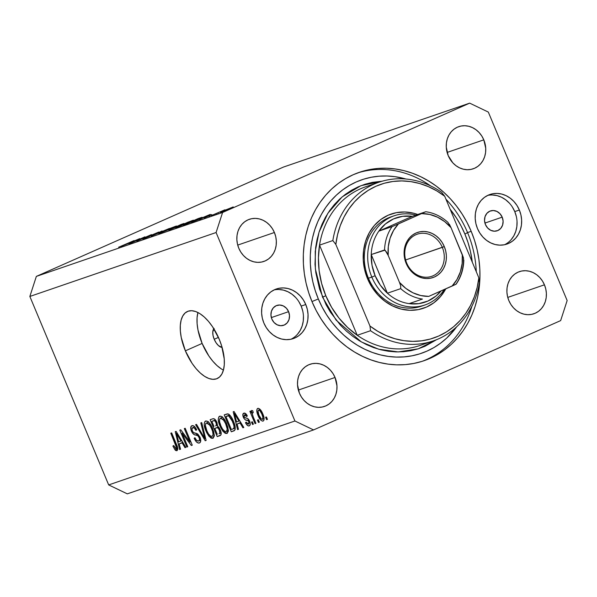 <?xml version="1.0" encoding="UTF-8"?>
<svg xmlns="http://www.w3.org/2000/svg" width="597" height="597" viewBox="0 0 597 597"><rect width="100%" height="100%" fill="white"/><g stroke="black" fill="none" stroke-linecap="round" stroke-linejoin="round"><path stroke-width="0.9" d="M213.853 328.76A10.485 5.097 66.1 0 0 214.211 339.275L216.129 342.85L218.487 345.618L222.106 347.417A10.485 5.097 66.1 0 1 214.211 339.275L218.442 337.402L214.211 339.275L213.032 335.447L212.771 331.954L214.144 328.462M197.928 312.522A36.693 17.85 -113.9 0 0 202.122 343.424L185.368 350.835A36.693 17.85 66.1 0 1 187.451 311.47A36.693 17.85 66.1 0 1 219.226 339.215L221.666 345.924L224.241 358.984L224.278 364.834L223.472 369.924L221.853 374.058L219.48 377.073L216.45 378.856L212.875 379.334L208.89 378.505L204.659 376.379L200.331 373.058L196.085 368.655L192.07 363.342L185.368 350.835L181.242 337.447L180.361 331.066L180.324 325.216L181.13 320.126L182.749 316L185.115 312.985L188.145 311.201L191.727 310.716L195.704 311.552L199.943 313.671L204.264 317L208.517 321.402L212.525 326.708L219.226 339.215A36.693 17.85 66.1 0 1 217.144 378.58A36.693 17.85 66.1 0 1 185.368 350.835L202.122 343.424A36.693 17.85 -113.9 0 0 223.42 370.118M288.605 311.664A10.485 9.149 -108.9 0 1 283.635 325.283A10.485 9.149 -108.9 0 1 271.851 319.074L270.948 315.089L271.448 311.156L273.292 307.858L276.187 305.701L279.702 305.022L283.291 305.91L286.426 308.246L288.605 311.664L289.515 315.641L289.015 319.582L287.172 322.88L284.276 325.029L280.762 325.716L277.165 324.82L274.038 322.492L271.851 319.074A10.485 9.149 -108.9 0 1 276.829 305.448A10.485 9.149 -108.9 0 1 288.605 311.664L271.344 317.589L288.605 311.664M502.196 217.151A10.485 9.149 -108.9 0 1 497.226 230.778A10.485 9.149 -108.9 0 1 485.443 224.569L484.533 220.584L485.04 216.644L486.876 213.353L489.779 211.196L493.286 210.51L496.883 211.405L500.01 213.741L502.196 217.151L503.107 221.136L502.599 225.076L500.764 228.375L497.861 230.524L494.346 231.211L490.756 230.315L487.63 227.987L485.443 224.569A10.485 9.149 -108.9 0 1 490.413 210.942A10.485 9.149 -108.9 0 1 502.196 217.151L484.936 223.077L502.196 217.151M504.577 244.718A26.208 22.88 71.1 0 0 514.763 211.592L519.353 210.017A26.208 22.88 -108.9 0 1 506.928 244.076A26.208 22.88 -108.9 0 1 477.473 228.547L475.906 223.659L475.205 218.599L475.391 213.562L476.458 208.749L478.376 204.338L481.063 200.502L484.413 197.391L488.309 195.122L492.585 193.779L497.092 193.413L501.644 194.047L506.077 195.644L510.211 198.152L513.89 201.48L516.98 205.48L519.353 210.017L520.927 214.913L521.629 219.972L521.442 225.002L520.368 229.815L518.45 234.225L515.763 238.061L512.413 241.173L508.525 243.449L504.241 244.792L499.741 245.151L495.189 244.524L490.756 242.919L486.622 240.412L482.936 237.091L479.846 233.084L477.473 228.547A26.208 22.88 -108.9 0 1 489.906 194.495A26.208 22.88 -108.9 0 1 519.353 210.017L514.763 211.592A26.208 22.88 71.1 0 0 487.659 195.42L487.995 195.353M290.993 339.23A26.208 22.88 71.1 0 0 301.172 306.104L305.768 304.522A26.208 22.88 -108.9 0 1 293.336 338.581A26.208 22.88 -108.9 0 1 263.889 323.052L262.314 318.164L261.613 313.104L261.799 308.067L262.874 303.254L264.792 298.843L267.478 295.015L270.829 291.896L274.717 289.627L279 288.284L283.5 287.918L288.053 288.552L292.485 290.149L296.619 292.664L300.306 295.985L303.395 299.985L305.768 304.522L307.336 309.418L308.037 314.477L307.851 319.507L306.783 324.32L304.866 328.731L302.179 332.566L298.828 335.678L294.933 337.954L290.657 339.297L286.15 339.656L281.597 339.029L277.165 337.424L273.03 334.917L269.351 331.596L266.262 327.589L263.889 323.052A26.208 22.88 -108.9 0 1 276.314 289A26.208 22.88 -108.9 0 1 305.768 304.522L301.172 306.104A26.208 22.88 71.1 0 0 274.068 289.926L274.404 289.858M471.19 231.33A99.595 86.938 -108.9 0 1 423.952 360.737A99.595 86.938 -108.9 0 1 312.052 301.746L308.664 292.575L306.082 283.157L304.328 273.575L303.41 263.926L303.336 254.307L304.119 244.8L305.746 235.502L308.194 226.509L311.447 217.898L315.477 209.756L320.238 202.159L325.686 195.182L331.768 188.891L338.424 183.354L345.596 178.615L353.215 174.72L361.2 171.712L369.476 169.615L377.968 168.451L386.587 168.235L395.259 168.966L403.893 170.63L412.408 173.227L420.728 176.719L428.765 181.07L436.444 186.249L443.69 192.204L450.437 198.868L456.615 206.189L462.168 214.092L467.048 222.494L471.19 231.33L474.578 240.494L477.16 249.919L478.913 259.501L479.831 269.143L479.906 278.769L479.122 288.276L477.496 297.567L475.048 306.567L471.794 315.179L467.764 323.32L463.003 330.917L457.556 337.887L451.474 344.178L444.817 349.723L437.646 354.461L430.027 358.357L422.042 361.364L413.766 363.461L405.273 364.618L396.654 364.842L387.983 364.11L379.349 362.439L370.834 359.849L362.513 356.357L354.476 351.999L346.797 346.82L339.551 340.872L332.805 334.201L326.626 326.88L321.074 318.977L316.194 310.574L312.052 301.746A99.595 86.938 -108.9 0 1 359.29 172.339A99.595 86.938 -108.9 0 1 471.19 231.33L467.563 232.576L471.19 231.33M335.044 377.476A22.276 19.447 -108.9 0 1 324.477 406.423A22.276 19.447 -108.9 0 1 299.44 393.229L297.507 384.767L297.672 380.49L298.582 376.394L300.209 372.647L302.492 369.386L305.343 366.745L308.649 364.812L312.291 363.67L316.119 363.364L319.985 363.901L323.753 365.26L327.268 367.394L330.402 370.215L333.022 373.618L335.044 377.476L336.977 385.931L336.812 390.214L335.902 394.304L334.275 398.05L331.992 401.311L329.141 403.96L325.835 405.885L322.193 407.027L318.365 407.341L314.5 406.803L310.731 405.445L307.216 403.311L304.089 400.483L301.463 397.08L299.44 393.229A22.276 19.447 -108.9 0 1 310.007 364.282A22.276 19.447 -108.9 0 1 335.044 377.476L298.358 390.065L335.044 377.476M544.442 284.821A22.276 19.447 -108.9 0 1 533.875 313.768A22.276 19.447 -108.9 0 1 508.845 300.575L507.51 296.418L506.913 292.112L507.069 287.836L507.98 283.747L509.614 279.993L511.898 276.739L514.748 274.09L518.054 272.157L521.688 271.016L525.517 270.71L529.39 271.247L533.151 272.605L536.673 274.739L539.8 277.56L542.427 280.963L544.442 284.821L545.777 288.978L546.374 293.284L546.218 297.56L545.307 301.649L543.673 305.395L541.389 308.656L538.539 311.306L535.233 313.238L531.599 314.38L527.77 314.686L523.897 314.149L520.129 312.791L516.614 310.656L513.487 307.836L510.86 304.425L508.845 300.575A22.276 19.447 -108.9 0 1 519.412 271.628A22.276 19.447 -108.9 0 1 544.442 284.821L507.756 297.41L544.442 284.821M483.801 139.847A22.276 19.447 -108.9 0 1 473.234 168.794A22.276 19.447 -108.9 0 1 448.198 155.601L446.265 147.138L446.429 142.862L447.34 138.765L448.966 135.019L451.25 131.758L454.101 129.116L457.406 127.183L461.048 126.042L464.876 125.736L468.742 126.273L472.511 127.631L476.025 129.765L479.152 132.586L481.779 135.989L483.801 139.847L485.734 148.31L485.57 152.586L484.66 156.675L483.033 160.421L480.749 163.682L477.898 166.332L474.593 168.257L470.951 169.399L467.123 169.712L463.257 169.175L459.489 167.817L455.974 165.682L452.839 162.862L448.198 155.601A22.276 19.447 -108.9 0 1 458.765 126.654A22.276 19.447 -108.9 0 1 483.801 139.847L447.116 152.436L483.801 139.847M274.396 232.502A22.276 19.447 -108.9 0 1 263.829 261.449A22.276 19.447 -108.9 0 1 238.8 248.248L237.464 244.091L236.867 239.793L237.024 235.517L237.934 231.42L239.569 227.673L241.852 224.412L244.703 221.771L248.009 219.838L251.643 218.696L255.471 218.39L259.344 218.92L263.113 220.286L266.628 222.42L269.754 225.241L272.381 228.644L274.396 232.502L275.732 236.658L276.329 240.957L276.172 245.24L275.262 249.33L273.627 253.076L271.344 256.337L268.493 258.986L265.187 260.911L261.553 262.053L257.725 262.367L253.852 261.829L250.091 260.464L246.568 258.337L243.442 255.509L240.815 252.106L238.8 248.248A22.276 19.447 -108.9 0 1 249.367 219.308A22.276 19.447 -108.9 0 1 274.396 232.502L237.718 245.091L274.396 232.502M560.65 320.604L313.559 429.93L127.318 493.861L313.559 429.93L560.65 320.604L567.15 300.545L488.316 112.079L567.15 300.545L560.65 320.604M222.591 212.472L469.682 103.139L283.441 167.07L36.35 276.396L222.591 212.472L216.092 232.524L29.85 296.455L108.684 484.921L294.925 420.997L216.092 232.524L294.925 420.997L313.559 429.93L294.925 420.997L108.684 484.921L127.318 493.861L108.684 484.921L29.85 296.455L216.092 232.524L222.591 212.472L36.35 276.396L29.85 296.455L36.35 276.396L283.441 167.07L469.682 103.139L222.591 212.472M142.549 237.972L130.28 243.322L144.937 236.837L139.153 239.972L151.451 234.606L136.795 241.091L142.549 237.972L136.795 241.091L151.451 234.606L139.153 239.972L144.937 236.837L131.041 243.061L142.549 237.972M149.937 236.225L144.175 238.278L158.795 232.046L144.175 238.278C142.728 238.964 142.519 239.143 143.549 238.807L149.937 236.225M151.116 236.173L162.085 230.957L154.168 234.815L169.361 228.457L151.116 236.173L169.361 228.457L154.168 234.815L162.085 230.957L151.116 236.173M159.981 233.166L169.906 228.457L176.078 226.129L174.794 227.024L159.981 233.166L172.13 228.233C176.637 226.211 177.705 225.591 175.324 226.375L163.16 231.323C158.727 233.308 157.668 233.92 159.981 233.166L158.735 233.502M176.913 227.353L187.667 222.308L193.271 220.241L191.727 221.211L176.913 227.353L189.062 222.42C193.57 220.405 194.629 219.786 192.256 220.562L180.093 225.509C175.66 227.494 174.6 228.114 176.913 227.353L175.66 227.696M191.495 222.315L210.278 214.413L199.525 219.554L202.144 218.189L191.495 222.315L202.144 218.189L199.525 219.554L210.166 214.45L191.495 222.315M226.853 210.196L227.367 209.898M223.629 210.756L233.255 206.943L223.994 211.092L220.465 212.353L223.629 210.756L221.315 212.099L232.987 207.166L223.629 210.756M215.89 213.957L216.405 213.659M212.219 215.196L224.927 209.793L212.219 215.196M209.047 216.308L209.562 216.01M211.741 214.562L204.301 217.898L211.741 214.562M197.555 219.524L183.458 225.069L198.122 218.584L202.114 217.315L197.555 219.524L201.987 217.308L198.122 218.584L183.458 225.069L197.555 219.524M168.817 230.099L181.19 224.397L183.928 223.494L182.682 224.166L168.817 230.099L181.898 224.517C184.264 223.442 184.577 223.218 182.839 223.83L168.817 230.099M120.945 246.531L139.728 238.628L128.974 243.77L131.601 242.404L127.758 243.725L120.945 246.531L127.758 243.725L131.601 242.404L128.974 243.77L139.728 238.628L120.945 246.531M118.624 247.218L134.086 240.569L118.624 247.218M182.13 433.265L187.764 446.728L186.883 447.026L179.809 430.116L180.742 429.795L189.95 442.049L184.316 428.571L185.189 428.265L192.271 445.183L191.324 445.504L182.13 433.265L191.324 445.504L192.271 445.183L185.189 428.265L184.316 428.571L189.95 442.049L180.742 429.795L179.809 430.116L186.883 447.026L187.764 446.728L182.13 433.265L183.048 432.855L182.13 433.265M191.958 425.691C190.495 426.325 190.324 428.153 191.436 431.168L192.286 430.795L191.436 431.168C192.689 433.773 194.1 435.056 195.667 435.034L197.853 434.064L195.667 435.034C196.883 434.81 198.032 435.631 199.114 437.504L199.965 437.131L199.114 437.504C199.808 439.496 199.644 440.661 198.614 440.989C197.316 441.258 196.085 440.176 194.935 437.735L194.152 438.258C195.756 441.802 197.495 443.384 199.368 442.996C200.95 442.347 201.152 440.399 199.973 437.153L200.741 440.183L200.264 442.37L198.771 443.108L196.652 442.131L194.152 438.258L194.935 437.735L196.458 440.161L198.197 441.064L199.391 440.317L199.353 438.146L197.883 435.735L194.025 434.526L192.331 432.855L190.824 429.25L191.13 426.288L193.085 425.661L194.913 426.937L196.667 429.855L195.883 430.377L194.398 428.101L192.809 427.661L191.913 429.161L192.54 431.362L193.809 432.855L197.801 434.026L199.973 437.153L196.98 433.564L193.331 432.534L192.331 430.907C191.682 429.042 191.838 427.959 192.809 427.661C193.891 427.385 194.92 428.288 195.883 430.377L196.667 429.855C195.204 426.683 193.629 425.295 191.958 425.691L191.779 425.765M201.719 422.594L206.129 440.422L205.219 440.735L195.615 424.691L196.517 424.377L204.801 438.616L200.808 422.907L201.719 422.594L200.808 422.907L204.801 438.616L196.517 424.377L195.615 424.691L205.219 440.735L206.129 440.422L201.719 422.594M212.868 438.362L214.271 434.922L212.592 428.549C210.599 423.609 208.271 421.094 205.607 421.004C203.644 422.713 203.771 426.064 205.972 431.056L206.823 430.683L205.972 431.056L209.256 436.564L213.107 438.258L211.159 438.168L208.778 435.989L206.659 432.579L204.831 427.9L204.181 424.109L204.913 421.46L206.913 421.042L208.965 422.497L211.547 426.288L213.741 431.795L214.241 436.176L213.002 438.302M226.935 433.534L228.345 430.094L226.666 423.721C224.673 418.781 222.345 416.266 219.681 416.176C217.718 417.885 217.838 421.236 220.047 426.228L220.897 425.855L220.047 426.228L223.33 431.735L227.181 433.422L225.233 433.332L222.853 431.161L220.733 427.743L218.905 423.072L218.248 419.281L218.987 416.631L220.987 416.213L223.032 417.669L225.621 421.46L227.808 426.967L228.315 431.34L227.076 433.474M237.106 424.012L238.479 429.318L237.561 429.631L233.196 411.788L234.054 411.497L243.83 427.482L242.919 427.795L240.061 422.997L237.106 424.012L240.061 422.997L242.919 427.795L243.83 427.482L234.054 411.497L233.196 411.788L237.561 429.631L238.479 429.318L237.106 424.012L240.725 422.407L237.106 424.012M266.456 416.952L267.471 419.37L266.59 419.669L265.575 417.251L266.456 416.952L265.575 417.251L266.59 419.669L267.471 419.37L266.456 416.952M257.777 408.378C256.374 409.587 256.471 411.982 258.076 415.557L258.926 415.184L258.076 415.557C259.494 419.184 261.165 421.034 263.105 421.116C264.523 419.87 264.404 417.43 262.755 413.811L264.023 417.796L263.964 420.191L262.814 421.183L261.083 420.407L259.105 417.736L257.255 413.303L256.77 410.109L257.277 408.691L258.374 408.318L259.77 409.057L262.755 413.811C261.344 410.243 259.688 408.438 257.777 408.378L257.658 408.423M258.322 419.743L259.329 422.161L258.456 422.46L257.441 420.049L258.322 419.743L257.441 420.049L258.456 422.46L259.329 422.161L258.322 419.743M253.255 416.952L255.926 423.333L255.046 423.631L249.897 411.333L250.777 411.027L251.598 412.99L251.553 410.572L252.829 410.826L253.24 412.699L252.441 412.743L252.232 413.706L253.255 416.952L252.359 414.385L252.546 412.684L253.24 412.699L252.829 410.826L251.725 410.452L251.598 412.99L250.777 411.027L249.897 411.333L255.046 423.631L255.926 423.333L253.255 416.952M252.382 421.781L253.397 424.198L252.516 424.497L251.509 422.086L252.382 421.781L251.509 422.086L252.516 424.497L253.397 424.198L252.382 421.781M243.845 413.161C242.673 413.594 242.509 414.99 243.36 417.333L244.21 416.96L243.36 417.333C244.501 419.482 245.748 420.489 247.091 420.37L248.792 419.616L247.091 420.37L248.21 420.766L249.21 420.318L248.21 420.766L248.874 421.81L249.725 421.437L248.874 421.81L248.531 424.109L246.248 422.131L245.457 422.654C246.665 425.101 247.919 426.183 249.21 425.885C250.456 425.348 250.598 423.788 249.628 421.206L250.27 423.624L249.912 425.377L248.322 425.922L246.591 424.534L245.457 422.654L246.248 422.131L247.359 423.773L248.277 424.161L249.046 423.661L249.031 422.228L248.136 420.706L245.166 419.743L243.725 418.101L242.807 415.139L243.494 413.325L245.606 413.564L247.322 415.982L246.531 416.505L245.583 415.139L244.427 414.982L243.942 416.042L244.449 417.348L247.964 418.713L249.628 421.206C248.598 419.012 247.427 417.975 246.121 418.079L244.845 417.713L244.136 416.788L244.606 414.908L246.531 416.505L247.322 415.982C246.195 413.736 245.039 412.796 243.845 413.161L243.68 413.221M233.793 430.93C235.8 429.444 235.681 426.228 233.442 421.273L234.972 425.885L235.188 429.422L234.166 430.765L231.3 431.78L224.226 414.87L227.315 413.878L228.845 414.243L231.084 416.721L233.442 421.273C232.069 417.624 230.285 415.169 228.084 413.9L224.226 414.87L231.3 431.78L234.024 430.833M219.83 435.72C221.457 435.131 221.614 433.183 220.315 429.87L221.174 432.929L220.927 434.907L217.226 436.616L210.151 419.698L213.241 418.691L214.868 419.273L217.084 422.78L217.412 426.124L219.024 427.512L220.315 429.87L217.412 426.124L216.875 422.251C215.569 419.482 214.204 418.325 212.778 418.796L210.151 419.698L217.226 436.616L220.054 435.631M179.167 443.899L180.54 449.205L179.622 449.519L175.257 431.676L176.108 431.385L185.891 447.369L184.98 447.683L182.122 442.884L179.167 443.899L182.122 442.884L184.98 447.683L185.891 447.369L176.108 431.385L175.257 431.676L179.622 449.519L180.54 449.205L179.167 443.899L182.786 442.295L179.167 443.899M176.928 450.698C178.13 449.631 177.981 447.526 176.473 444.392L171.667 432.907L170.794 433.213L175.652 444.825L176.496 444.452L175.652 444.825L176.481 447.131L177.354 446.743L176.481 447.131L176.137 448.705L177.69 448.019L176.137 448.705L173.682 445.534L172.891 446.056L173.749 445.675L172.891 446.056L175.1 449.959L177.108 450.616L176.078 450.683L175.1 449.959L172.891 446.056L173.682 445.534L175.645 448.653L176.391 448.526L176.57 447.69L170.794 433.213L171.667 432.907L177.473 447.138L177.802 449.198L177.033 450.653M488.316 112.079L469.682 103.139L488.316 112.079M302.739 310.992L301.172 306.104L298.798 301.567M295.709 297.56L292.03 294.239L287.888 291.732L283.463 290.127L278.903 289.5M297.582 334.141L300.269 330.313L302.186 325.902L303.254 321.089L303.448 316.052M511.174 239.636L513.86 235.8L515.771 231.397L516.845 226.584L517.032 221.547M516.33 216.487L514.763 211.592L512.383 207.062M509.301 203.055L505.614 199.734L501.48 197.226L497.047 195.622L492.495 194.995M197.876 312.716L197.07 317.805L197.114 323.649L197.995 330.037L202.122 343.424L208.823 355.931L212.838 361.237L217.084 365.64L221.412 368.968M267.441 419.295L266.59 419.669L267.441 419.295M260.143 409.408L257.979 410.855L258.956 415.251C257.829 412.848 257.68 411.146 258.494 410.139L260.143 409.408L258.494 410.139C259.844 410.355 260.993 411.714 261.926 414.228L262.77 413.855L261.926 414.228C263.046 416.631 263.202 418.34 262.396 419.348C261.038 419.139 259.889 417.773 258.956 415.251L261.479 419.146L262.292 419.378L264.12 418.587L262.396 419.348M262.486 419.31L262.889 417.288L261.762 413.848L259.904 410.766L258.494 410.139M259.299 422.086L258.456 422.46L259.299 422.086M255.897 423.258L255.046 423.631L255.897 423.258M253.15 412.303L251.598 412.99L253.15 412.303M253.173 412.408L252.546 412.684L253.173 412.408M253.367 424.124L252.516 424.497L253.367 424.124M246.233 414.184L244.606 414.908M238.457 429.236L237.561 429.631L238.457 429.236M240.464 422.527L240.24 421.616L240.464 422.527M243.785 427.407L242.919 427.795L243.785 427.407M240.867 422.639L240.061 422.997L240.867 422.639M236.569 421.937L234.36 413.4L235.031 413.102L234.36 413.4L236.293 416.713L237.039 416.385L236.293 416.713L238.949 421.116L239.725 420.773L236.569 421.937L238.949 421.116L234.36 413.4L236.569 421.937M234.8 430.236L231.3 431.78L234.8 430.236M235.218 429.288L234.748 428.161L235.218 429.288M229.27 415.064L228.957 414.325L229.27 415.064M235.285 427.922L233.076 428.9L234.069 427.609L233.823 425.273L231.785 419.84L229.867 416.825L228.39 415.878L225.927 416.542L231.352 429.504L225.927 416.542L229.636 414.9L225.927 416.542L229.741 415.005L227.412 416.034L230.076 415.378L228.755 415.96L232.546 421.549L233.397 421.176L232.546 421.549L233.942 425.795L234.852 425.392L233.942 425.795C234.293 427.728 233.934 428.788 232.86 428.989L231.352 429.504L232.86 428.989M223.33 431.735L224.524 431.206L223.33 431.735M227.987 430.385L228.464 430.825M222.465 416.758L222.442 417.43M222.591 417.236L220.233 418.288L219.509 419.572L219.644 422.064L220.935 425.952C219.174 422.101 219.032 419.497 220.517 418.154L222.591 417.236L220.517 418.154L223.8 420.273L224.711 419.87L223.8 420.273L225.763 423.974L226.614 423.594L225.763 423.974C227.442 427.721 227.554 430.25 226.106 431.556C224.129 431.482 222.405 429.616 220.935 425.952L222.621 429.191L224.778 431.362L225.957 431.594L228.352 430.564L226.106 431.556M226.27 431.482L226.979 430.579L227.129 428.661L225.554 423.482L222.98 419.251L220.517 418.154M220.86 435.004L217.226 436.616L220.86 435.004M221.174 434.183L220.681 433.012L221.174 434.183M218.136 426.93L217.905 426.377L218.136 426.93M217.532 425.489L217.368 425.094L217.532 425.489M215.196 419.9L214.972 419.37L215.196 419.9M216.323 425.437L216.39 423.601L215.099 421.161L214.122 420.698L211.853 421.378L213.972 426.43L211.853 421.378L215.487 419.915L213.293 420.878C214.233 420.251 215.174 420.907 216.114 422.833L216.957 422.46L216.114 422.833L216.323 425.437L217.539 424.892L215.524 425.892M219.786 433.228L219.756 431.056L218.375 428.392L217.121 427.713L214.793 428.407L217.278 434.332L214.793 428.407L218.532 426.915L216.42 427.848C217.457 427.325 218.465 428.109 219.442 430.191L220.286 429.818L219.442 430.191L219.786 433.228L221.136 432.631L219.024 433.735M209.256 436.564L210.45 436.034L209.256 436.564M213.913 435.213L214.39 435.653M208.39 421.594L208.368 422.258M206.868 430.788C205.099 426.93 204.958 424.325 206.443 422.982L208.517 422.064L206.443 422.982L209.726 425.101L210.637 424.698L209.726 425.101L211.696 428.803L212.539 428.43L211.696 428.803C213.375 432.549 213.487 435.079 212.032 436.385C210.054 436.31 208.331 434.444 206.868 430.788L208.547 434.026L210.704 436.191L212.308 436.25L213.069 434.534L212.562 431.168L210.793 426.877L208.905 424.079L206.801 422.915L205.704 423.616L205.375 425.4L206.868 430.788M208.517 422.064L206.443 422.982M206.107 440.34L205.219 440.735L206.107 440.34M205.592 438.265L204.801 438.616L205.592 438.265M204.898 435.452L204.055 435.825L204.898 435.452M200.726 440.064L198.614 440.989M194.786 426.788L192.809 427.661M187.727 446.653L186.883 447.026L187.727 446.653M190.801 441.676L189.95 442.049L190.801 441.676M192.234 445.101L191.324 445.504L192.234 445.101M180.518 449.123L179.622 449.519L180.518 449.123M182.525 442.414L182.301 441.504L182.525 442.414M185.846 447.295L184.98 447.683L185.846 447.295M182.928 442.526L182.122 442.884L182.928 442.526M178.63 441.825L176.421 433.288L177.093 432.989L176.421 433.288L178.354 436.601L179.1 436.273L178.354 436.601L181.003 441.004L181.786 440.661L178.63 441.825L181.003 441.004L176.421 433.288L178.63 441.825M175.1 449.959L177.794 448.765L175.1 449.959M228.778 209.413L229.293 209.114M232.987 207.166L232.405 207.189M220.397 212.345L221.315 212.099M231.084 207.771L222.002 211.853M217.815 213.174L218.33 212.875M210.98 215.524L211.495 215.226M207.353 215.696L200.219 218.703L207.353 215.696M200.159 218.077L185.779 224.278L200.413 218.226M193.547 220.211L192.256 220.562M190.786 221.211L178.384 226.703C176.466 227.33 177.287 226.845 180.854 225.241L190.786 221.211C192.719 220.584 191.891 221.069 188.301 222.681L177.428 227.173M183.973 223.494L182.839 223.83M181.473 224.45L180.443 224.8L181.473 224.45C182.637 224.032 182.518 224.144 181.107 224.785L175.749 226.882L181.473 224.45C182.637 224.032 182.518 224.144 181.107 224.785M176.16 226.905L168.847 230.084L176.413 227.002M176.615 226.024L175.324 226.375M173.854 227.024L160.444 232.748L171.399 228.554L173.854 227.024C175.787 226.39 174.958 226.882 171.369 228.494L161.451 232.517C159.533 233.143 160.354 232.658 163.921 231.054L174.958 226.942M161.451 232.517L160.496 232.987M142.862 238.987L143.549 238.807M145.049 238.143L145.638 237.703M136.81 239.912L129.728 243.046L136.81 239.912M222.629 211.517L231.8 207.756M178.384 226.703L191.891 221.136M392.527 216.398A47.178 41.178 71.1 0 0 368.439 278.232L371.827 277.068A47.178 41.178 -108.9 0 1 394.207 215.771A47.178 41.178 -108.9 0 1 415.87 215.099A47.178 41.178 71.1 0 0 375.871 229.666A47.178 41.178 71.1 0 0 371.827 277.068A47.178 41.178 71.1 0 0 406.527 306.418A47.178 41.178 71.1 0 0 444.235 289.545A47.178 41.178 -108.9 0 1 424.833 305.015L421.452 306.179A47.178 41.178 -108.9 0 1 368.439 278.232L367.558 278.747L372.065 287.358L377.931 294.97L384.931 301.284L392.789 306.052L401.206 309.089L409.863 310.291L418.415 309.604L426.549 307.052L433.937 302.731L440.31 296.813L445.78 288.858A49.797 43.469 -108.9 0 1 405.893 309.977A49.797 43.469 -108.9 0 1 367.558 278.747L368.439 278.232A47.178 41.178 71.1 0 0 423.131 305.552M365.207 186.936A83.871 73.207 71.1 0 0 319.529 245.136L332.835 240.569A83.871 73.207 -108.9 0 1 378.908 182.227L365.603 186.794A83.871 73.207 71.1 0 0 319.529 245.136A83.871 73.207 71.1 0 0 325.82 295.769L322.522 297.112L315.373 268.986L315.238 251.359L319.022 232.24L327.85 213.293L342.096 196.935L360.909 185.697L382.162 181.204L372.386 182.369L365.2 184.189L358.267 186.801L351.655 190.182L345.424 194.301L339.641 199.107L334.365 204.57L329.634 210.629L325.499 217.226L321.999 224.293L319.171 231.778L317.044 239.591L315.634 247.658L315.015 264.27L315.813 272.65L319.582 289.149L326.119 304.783L330.35 312.082L340.544 325.298L346.402 331.089L352.693 336.26L359.364 340.753L366.342 344.536L373.565 347.573L380.961 349.82L388.46 351.267L395.99 351.902L403.482 351.715L410.855 350.708L418.042 348.887L424.974 346.275L436.564 339.686L418.236 348.827L398.221 351.932L378.685 349.215L361.334 341.917L336.111 320.134L322.522 297.112L325.82 295.769A83.871 73.207 71.1 0 0 357.237 335.283A83.871 73.207 71.1 0 0 420.452 345.312M311.97 301.552L318.328 298.963A91.729 80.073 -108.9 0 1 326.783 205.965A91.729 80.073 -108.9 0 1 405.938 179.018L394.968 176.667L386.983 175.996L379.043 176.197L371.222 177.264L363.595 179.197L356.245 181.966L349.23 185.555L342.626 189.921L336.492 195.025L330.887 200.816L325.872 207.241L321.492 214.233L317.783 221.733L314.783 229.666L312.522 237.957L311.03 246.516L310.306 255.27L310.373 264.135L311.216 273.023L312.835 281.844L315.216 290.523L318.328 298.963L311.97 301.552M467.563 232.576A99.595 86.938 71.1 0 0 445.952 199.204A99.595 86.938 -108.9 0 1 467.563 232.576A99.595 86.938 -108.9 0 1 476.264 271.657A99.595 86.938 71.1 0 0 467.563 232.576L464.914 234.106L467.563 232.576M430.616 185.906A99.595 86.938 71.1 0 0 357.476 172.981A99.595 86.938 -108.9 0 1 430.616 185.906M450.175 209.293A91.729 80.073 -108.9 0 1 464.914 234.106L468.026 242.554L470.406 251.233L472.294 262.18A91.729 80.073 -108.9 0 0 464.914 234.106L461.093 225.972L456.601 218.233L450.175 209.293M378.908 182.227A83.871 73.207 -108.9 0 1 441.72 192.391A83.871 73.207 71.1 0 0 332.835 240.569L335.835 244.442L369.961 326.022L377.894 331.372L386.281 335.641L394.998 338.753L403.9 340.671L412.855 341.357L421.728 340.812L430.385 339.029L438.676 336.044L446.489 331.902L453.69 326.671L460.183 320.425L465.854 313.261L470.623 305.291L474.414 296.642L477.175 287.448L478.846 277.844L444.72 196.256L436.788 190.906L428.4 186.645L419.691 183.525L410.781 181.607L401.826 180.921L392.953 181.473L384.304 183.249L376.013 186.234L368.2 190.376L360.991 195.615L354.506 201.861L348.827 209.017L344.059 216.987L340.268 225.636L337.514 234.837L335.835 244.442A81.244 70.924 -108.9 0 1 444.72 196.256L441.72 192.391L444.72 196.256L478.846 277.844A81.244 70.924 -108.9 0 1 369.961 326.022L370.543 330.716L357.237 335.283A83.871 73.207 71.1 0 0 420.057 345.447L433.362 340.88A83.871 73.207 -108.9 0 1 370.543 330.716A83.871 73.207 71.1 0 0 479.436 282.538A83.871 73.207 -108.9 0 1 433.362 340.88M367.558 278.747L364.573 269.448L363.237 259.837L363.595 250.27L365.633 241.128L369.274 232.748L374.371 225.465L380.744 219.547L388.14 215.233L396.266 212.681L404.826 211.987L413.482 213.189L417.706 214.472A49.797 43.469 -108.9 0 0 372.961 227.181A49.797 43.469 -108.9 0 0 367.558 278.747M479.436 282.538L478.846 277.844L479.436 282.538M471.921 306.216A99.595 86.938 -108.9 0 1 422.131 361.334A99.595 86.938 71.1 0 0 471.921 306.216M456.668 326.813L446.75 338.051L440.616 343.156L434.012 347.521L426.997 351.103L419.646 353.879L412.02 355.805L404.199 356.879L396.259 357.081L388.274 356.409L380.319 354.872L372.468 352.484L364.812 349.267L357.409 345.253L350.335 340.484L343.663 334.999L337.447 328.857L331.753 322.119L326.641 314.843L322.149 307.097L318.328 298.963A91.729 80.073 -108.9 0 0 456.668 326.813M424.833 305.015A47.178 41.178 -108.9 0 1 371.827 277.068L368.439 278.232A47.178 41.178 -108.9 0 1 390.819 216.935L394.207 215.771M319.529 245.136L318.432 257.807L319.134 270.672L321.619 283.433L325.82 295.769L331.641 307.395L338.947 318.022L347.544 327.395L357.237 335.283L319.529 245.136L357.237 335.283L370.543 330.716L369.961 326.022L335.835 244.442L332.835 240.569L319.529 245.136M406.714 263.12A22.276 19.447 71.1 0 0 433.109 275.784A22.276 19.447 71.1 0 0 442.317 247.367L444.295 246.568A23.85 20.82 -108.9 0 1 434.437 276.986A23.85 20.82 -108.9 0 1 406.184 263.426L406.714 263.12A22.276 19.447 -108.9 0 1 417.281 234.173A22.276 19.447 -108.9 0 1 442.317 247.367A22.276 19.447 -108.9 0 1 431.75 276.314A22.276 19.447 -108.9 0 1 406.714 263.12L406.184 263.426L404.759 258.979L404.117 254.374L404.288 249.792L405.266 245.412L407.005 241.397L409.452 237.912L412.505 235.076L416.042 233.009L419.937 231.785L424.034 231.457L428.183 232.032L432.213 233.487L435.974 235.77L439.325 238.793L442.138 242.434L444.295 246.568L445.728 251.016L446.369 255.62L446.198 260.202L445.22 264.583L443.474 268.598L441.034 272.083L437.982 274.918L434.437 276.986L430.541 278.209L426.445 278.538L422.303 277.963L418.273 276.508L414.505 274.224L411.154 271.202L408.348 267.553L406.184 263.426A23.85 20.82 -108.9 0 1 416.042 233.009A23.85 20.82 -108.9 0 1 444.295 246.568L405.632 259.964L442.317 247.367A22.276 19.447 71.1 0 0 415.922 234.711A22.276 19.447 71.1 0 0 406.714 263.12M463.839 260.076C463.556 269.172 460.981 277.209 456.101 284.209L452.063 286.082L456.944 279.53L460.369 271.851L462.175 263.396L462.279 254.553A41.932 36.604 -108.9 0 1 452.063 286.082L428.743 296.396A41.932 36.604 -108.9 0 1 399.46 282.344L400.684 285.791L400.706 288.642A44.559 38.895 71.1 0 0 422.437 299.067L409.139 303.634L422.437 299.067A44.559 38.895 -108.9 0 1 400.706 288.642L387.401 293.209A44.559 38.895 71.1 0 0 409.139 303.634L418.766 303.649L427.915 301.052L436.034 296.008L441.004 290.97A44.559 38.895 -108.9 0 1 409.139 303.634A44.559 38.895 -108.9 0 1 387.401 293.209A44.559 38.895 -108.9 0 1 375.132 275.732L371.827 277.068L375.132 275.732L380.364 285.224L387.401 293.209L371.23 254.546L384.535 249.979A44.559 38.895 -108.9 0 1 392.117 226.576L378.819 231.143A44.559 38.895 -108.9 0 1 412.318 216.323L402.691 216.308L393.55 218.905L385.423 223.95L378.819 231.143L412.318 216.323L425.773 211.726L393.61 225.987L378.819 231.143L412.318 216.323L425.773 211.726L398.423 223.912L393.535 230.464L390.117 238.143L388.311 246.598L388.207 255.441L399.46 282.344L400.684 285.791L400.706 288.642L387.401 293.209L371.23 254.546A44.559 38.895 -108.9 0 1 378.819 231.143A44.559 38.895 71.1 0 0 371.23 254.546L372.028 265.299L375.132 275.732A44.559 38.895 -108.9 0 1 371.23 254.546L385.058 250.136L388.207 255.441L399.46 282.344L405.773 288.351L412.982 292.814L420.758 295.537L428.743 296.396L455.944 284.239A44.559 38.895 -108.9 0 0 463.526 260.844L463.503 258.001L462.279 254.553L451.026 227.644L447.877 222.338M463.526 258.076L451.026 227.644L444.705 221.644L437.497 217.174L429.721 214.45L421.736 213.592A41.932 36.604 -108.9 0 1 451.026 227.644L449.377 224.256M425.624 211.756L425.773 211.726C434.049 212.898 441.489 216.495 448.086 222.509M384.535 249.979L386.595 252.121L388.207 255.441A41.932 36.604 -108.9 0 1 398.423 223.912L392.117 226.576A44.559 38.895 71.1 0 0 384.535 249.979M215.808 425.788L217.547 425.012M219.248 433.646L221.159 432.803"/></g></svg>
